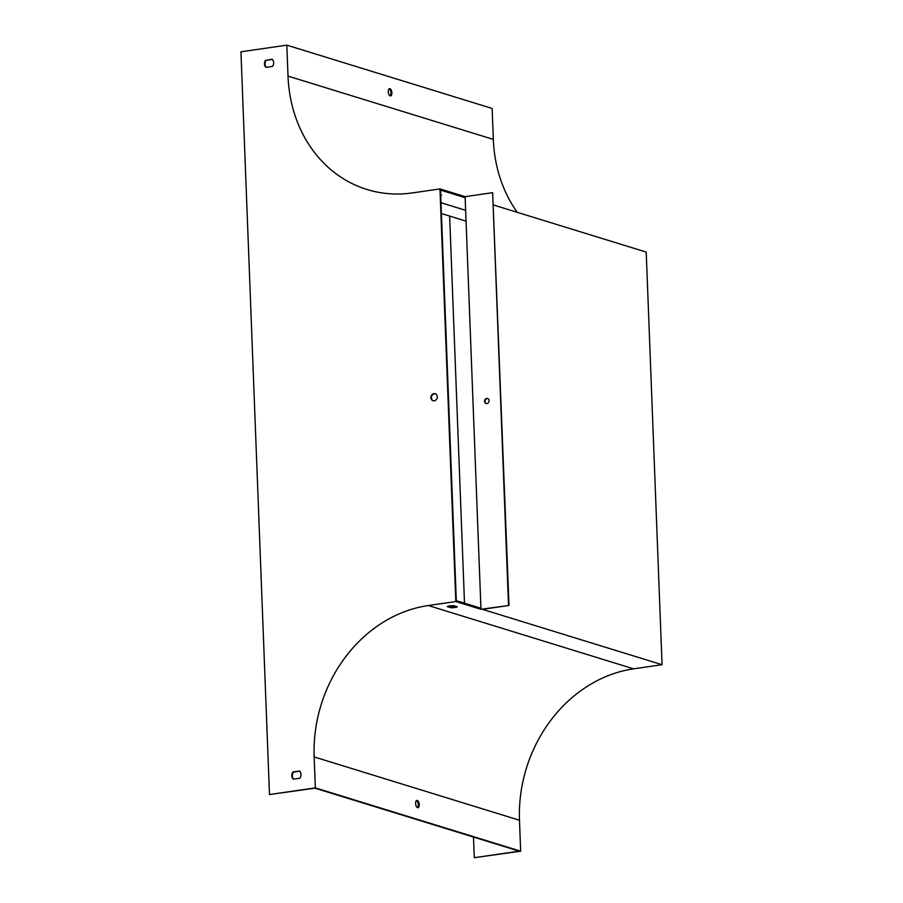 <?xml version="1.0" encoding="UTF-8"?>
<svg xmlns="http://www.w3.org/2000/svg" width="903" height="903" viewBox="0 0 903 903"><rect width="100%" height="100%" fill="white"/><g stroke="black" fill="none" stroke-linecap="round" stroke-linejoin="round"><path stroke-width="1.35" d="M517.216 212.307A136.771 117.604 -72.9 0 1 493.331 139.401L492.135 108.45L286.815 45.15L288.012 76.1A136.771 117.604 -72.9 0 0 366.99 189.495A136.771 117.604 -72.9 0 0 412.445 192.903L439.964 188.908L455.823 601.545L428.293 605.529A136.771 117.604 -72.9 0 0 314.165 756.94L315.35 787.89L269.478 794.55L240.943 51.81L286.815 45.15M388.279 91.722A3.68 1.738 -98.3 0 1 389.543 88.629A3.68 1.738 -98.3 0 1 391.8 92.027A3.68 1.738 -98.3 0 1 390.604 95.921A3.68 1.738 -98.3 0 1 388.279 91.722M389.103 88.833A3.68 1.738 -98.3 0 1 390.875 92.162A3.68 1.738 -98.3 0 1 390.13 95.853M269.478 794.55L314.944 788.184L519.248 851.168L474.278 857.692L473.488 837.058M464.503 603.204L449.638 216.077M508.502 605.303L492.643 192.666L465.124 196.662L465.158 197.689L440.517 190.093L456.297 600.664L480.927 608.261L480.972 609.299L509.01 605.461L482.405 609.322L662.057 664.71L646.209 252.084L493.625 205.037M662.057 664.71L633.613 668.841A136.771 117.604 -72.9 0 0 519.485 820.251L520.67 851.19L474.278 857.692M433.993 393.606A3.68 3.172 -72.9 0 0 433.045 400.74A3.68 3.172 -72.9 0 0 435.212 393.708A3.68 3.172 -72.9 0 0 433.993 393.606M299.819 778.217L293.272 779.165A5.26 4.526 107.1 0 1 292.99 771.941L299.548 770.993A5.26 4.526 107.1 0 1 299.819 778.217M265.651 60.151A5.26 4.526 -72.9 0 0 265.922 67.375L272.48 66.416A5.26 4.526 -72.9 0 0 272.198 59.203L266.159 60.309A5.26 4.526 -72.9 0 0 266.238 67.33M435.472 393.798A3.68 3.172 -72.9 0 0 433.305 400.808M293.588 779.12A5.26 4.526 107.1 0 1 293.509 772.099L299.74 771.196M272.401 59.406L266.159 60.309M465.124 196.662L439.964 188.908M480.972 609.299L455.823 601.545M492.643 192.666L509.01 605.461M447.278 606.602L450.947 607.73A5.26 1.016 177.8 0 0 457.369 606.805L453.701 605.676A5.26 1.016 177.8 0 0 447.278 606.602M415.617 803.512A3.68 1.738 81.7 0 0 417.942 807.711A3.68 1.738 81.7 0 0 419.139 803.817A3.68 1.738 81.7 0 0 416.893 800.419A3.68 1.738 81.7 0 0 415.617 803.512M520.67 851.19L315.35 787.89M448.847 606.071L450.902 606.703A5.26 1.016 177.8 0 0 455.755 606.308M416.452 800.622A3.68 1.738 -98.3 0 1 418.224 803.952A3.68 1.738 -98.3 0 1 417.468 807.643M440.732 195.556A5.26 1.016 177.8 0 0 441.556 195.206L440.709 194.935M465.158 197.689L480.927 608.261M486.909 403.562A2.63 2.257 -72.9 0 0 487.586 398.471A2.63 2.257 -72.9 0 0 486.028 403.494A2.63 2.257 -72.9 0 0 486.909 403.562M486.299 403.562A2.63 2.257 107.1 0 1 487.834 398.562M450.902 606.703L450.947 607.73M493.331 139.401L288.012 76.1M633.613 668.841L428.293 605.529M519.485 820.251L314.165 756.94M441.003 202.723L465.643 210.32M441.42 213.548L466.061 221.145"/></g></svg>

